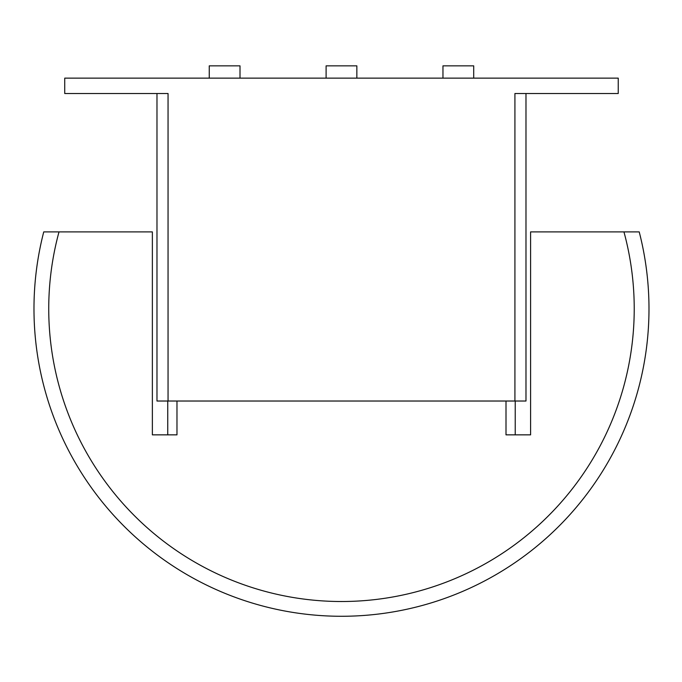 <?xml version="1.0" encoding="UTF-8"?>
<svg xmlns="http://www.w3.org/2000/svg" width="682" height="682" viewBox="0 0 682 682"><rect width="100%" height="100%" fill="white"/><g stroke="black" fill="none" stroke-linecap="round" stroke-linejoin="round"><path stroke-width="1.02" d="M442.959 78.14L442.959 65.847L473.709 65.847L473.709 78.14M326.107 78.14L326.107 65.847L356.857 65.847L356.857 78.14M209.255 78.14L209.255 65.847L240.004 65.847L240.004 78.14M156.979 401.025L156.979 93.519L156.979 401.025L525.984 401.025L525.984 93.519M514.919 401.025L514.919 93.519L618.242 93.519L618.242 78.14L64.73 78.14L64.73 93.519L168.053 93.519L168.053 401.025M639.222 385.654A307.505 307.505 0 0 1 264.607 606.511A307.505 307.505 0 0 1 43.742 231.897L59.01 231.897A292.748 292.748 0 0 0 341.486 601.515A292.748 292.748 0 0 0 623.953 231.897L639.222 231.897A307.505 307.505 0 0 1 639.222 385.654M176.97 401.025L176.97 434.852L152.367 434.852L152.367 231.897L59.01 231.897M167.746 434.852L167.746 401.025M623.953 231.897L530.596 231.897L530.596 434.852L506.001 434.852L506.001 401.025M515.225 401.025L515.225 434.852"/></g></svg>
